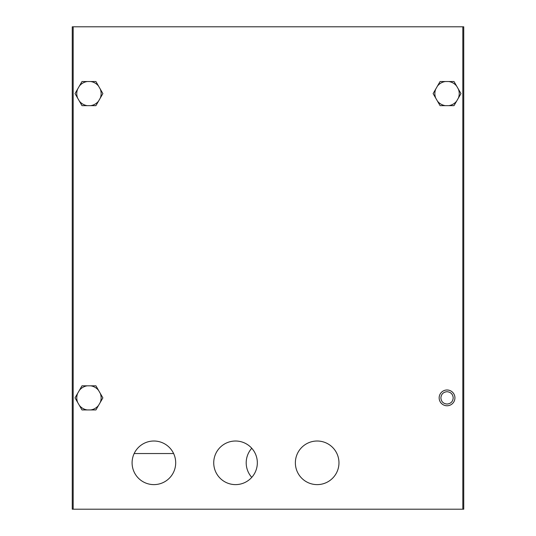 <?xml version="1.0" encoding="UTF-8"?>
<svg xmlns="http://www.w3.org/2000/svg" width="536" height="536" viewBox="0 0 536 536"><rect width="100%" height="100%" fill="white"/><g stroke="black" fill="none" stroke-linecap="round" stroke-linejoin="round"><path stroke-width="0.8" d="M173.624 453.536L134.168 453.536M90.664 105.652L95.917 105.652L98.544 101.103A12.181 12.181 0 0 1 90.664 105.652L81.995 105.652L79.368 101.103A12.181 12.181 0 0 0 87.247 105.652M100.252 98.142L102.879 93.592L100.252 89.043A12.181 12.181 0 0 1 100.252 98.142L98.544 101.103M77.653 89.043L75.027 93.592L77.653 98.142A12.181 12.181 0 0 1 77.653 89.043L81.995 81.532L87.247 81.532A12.181 12.181 0 0 0 79.368 86.082M98.544 86.082L95.917 81.532L90.664 81.532A12.181 12.181 0 0 1 98.544 86.082L100.252 89.043M79.368 101.103L77.653 98.142M87.247 81.532L90.664 81.532M98.544 390.369L95.917 385.82L87.247 385.82A12.181 12.181 0 0 0 79.368 390.369L75.027 397.88L81.995 409.94L90.664 409.94A12.181 12.181 0 0 0 98.544 405.39L102.879 397.88L98.544 390.369A12.181 12.181 0 0 0 90.664 385.82M100.252 402.429A12.181 12.181 0 0 0 100.252 393.33M87.247 385.82L81.995 385.82L79.368 390.369M79.368 405.39A12.181 12.181 0 0 0 87.247 409.94M77.653 393.33A12.181 12.181 0 0 0 77.653 402.429M90.664 409.94L95.917 409.94L98.544 405.39M437.456 101.103L440.083 105.652L448.753 105.652A12.181 12.181 0 0 0 456.632 101.103L460.973 93.592L454.005 81.532L445.336 81.532A12.181 12.181 0 0 0 437.456 86.082L433.122 93.592L437.456 101.103A12.181 12.181 0 0 0 445.336 105.652M435.748 89.043A12.181 12.181 0 0 0 435.748 98.142M448.753 105.652L454.005 105.652L456.632 101.103M456.632 86.082A12.181 12.181 0 0 0 448.753 81.532M458.347 98.142A12.181 12.181 0 0 0 458.347 89.043M445.336 81.532L440.083 81.532L437.456 86.082M251.766 448.264A21.802 21.802 0 0 0 251.766 477.368M447.044 391.709C443.299 392.064 441.242 394.121 440.88 397.88C441.242 401.638 443.299 403.688 447.044 404.043C450.796 403.688 452.846 401.638 453.208 397.88C452.846 394.121 450.796 392.064 447.044 391.709M73.184 509.2L72.26 509.2L72.26 26.8L73.184 26.8L73.184 509.2L462.816 509.2L462.816 26.8L463.74 26.8L463.74 509.2L462.816 509.2M73.184 26.8L462.816 26.8M447.044 389.994A7.886 7.886 0 0 0 439.158 397.88A7.886 7.886 0 0 0 447.044 405.765A7.886 7.886 0 0 0 454.93 397.88A7.886 7.886 0 0 0 447.044 389.994M317.165 441.014A21.802 21.802 0 0 0 295.37 462.816A21.802 21.802 0 0 0 317.165 484.618A21.802 21.802 0 0 0 338.966 462.816A21.802 21.802 0 0 0 317.165 441.014M235.532 441.014A21.802 21.802 0 0 0 213.73 462.816A21.802 21.802 0 0 0 235.532 484.618A21.802 21.802 0 0 0 257.334 462.816A21.802 21.802 0 0 0 235.532 441.014M153.892 441.014A21.802 21.802 0 0 0 132.091 462.816A21.802 21.802 0 0 0 153.892 484.618A21.802 21.802 0 0 0 175.694 462.816A21.802 21.802 0 0 0 153.892 441.014"/></g></svg>
